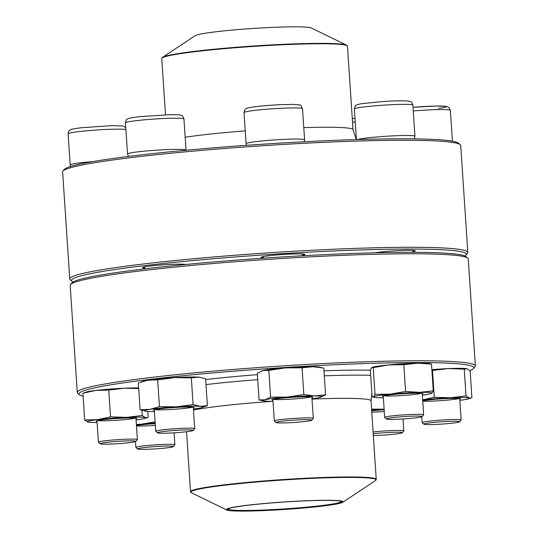 <?xml version="1.0" encoding="UTF-8"?>
<svg xmlns="http://www.w3.org/2000/svg" width="538" height="538" viewBox="0 0 538 538"><rect width="100%" height="100%" fill="white"/><g stroke="black" fill="none" stroke-linecap="round" stroke-linejoin="round"><path stroke-width="0.81" d="M467.825 252.497L460.716 145.482A199.484 12.872 176.2 0 0 460.246 144.682A199.484 12.872 176.2 0 0 260.822 145.859A199.484 12.872 176.2 0 0 62.993 171.064A199.484 12.872 176.2 0 0 62.637 171.925L69.745 278.94A199.484 12.872 -3.8 0 1 267.931 252.873A199.484 12.872 -3.8 0 1 467.825 252.497A199.484 12.872 -3.8 0 1 467.468 253.358L465.948 255.079A197.849 12.771 176.2 0 0 268.045 254.602A197.849 12.771 176.2 0 0 71.944 281.246A197.849 12.771 176.2 0 0 73.188 281.966M71.944 281.246L70.216 279.74A199.484 12.872 -3.8 0 1 69.745 278.94M62.993 171.064L64.513 169.342A197.849 12.771 -3.8 0 1 260.722 144.339A197.849 12.771 -3.8 0 1 458.517 143.175L460.246 144.682M464.812 255.954A197.849 12.771 176.2 0 0 465.948 255.079M263.472 257.863A21.984 1.419 -3.8 0 1 261.031 257.285A21.984 1.419 -3.8 0 1 282.833 254.501A21.984 1.419 -3.8 0 1 304.811 254.373A21.984 1.419 -3.8 0 1 302.464 255.274M374.858 252.786A21.984 1.419 -3.8 0 1 398.759 250.6A21.984 1.419 -3.8 0 1 415.161 250.789A21.984 1.419 -3.8 0 1 412.821 251.69M144.897 268.132A21.984 1.419 -3.8 0 1 142.456 267.554A21.984 1.419 -3.8 0 1 162.819 264.878A21.984 1.419 -3.8 0 1 185.845 264.488M373.096 431.96A19.543 1.264 -3.8 0 1 385.995 430.884A19.543 1.264 -3.8 0 1 403.809 430.958A19.543 1.264 -3.8 0 1 403.776 431.046L402.263 432.767A17.915 1.157 176.2 0 0 385.961 432.619A17.915 1.157 176.2 0 0 373.211 433.715M373.332 435.518A17.915 1.157 176.2 0 0 391.718 434.448A17.915 1.157 176.2 0 0 402.263 432.767M280.231 27.088A58.541 3.779 176.2 0 0 195.2 35.663L162.51 57.378A92.818 5.992 -3.8 0 1 297.319 43.786A92.818 5.992 -3.8 0 1 346.573 45.152L311.294 27.956A58.541 3.779 176.2 0 0 280.231 27.088M205.993 384.583A114.399 7.384 -3.8 0 1 257.722 379.667M324.313 375.833A114.399 7.384 -3.8 0 1 370.655 375.289M279.679 509.795A58.541 3.779 -3.8 0 1 226.706 509.97A58.541 3.779 -3.8 0 1 284.474 501.92A58.541 3.779 -3.8 0 1 342.8 502.257A58.541 3.779 -3.8 0 1 279.679 509.795M279.78 509.715A57.405 3.705 -3.8 0 1 227.554 509.251A57.405 3.705 -3.8 0 1 284.481 501.994A57.405 3.705 -3.8 0 1 341.865 501.658A57.405 3.705 -3.8 0 1 279.78 509.715M341.482 501.436A56.914 3.672 -3.8 0 1 279.787 509.197A56.914 3.672 -3.8 0 1 227.904 508.982M79.483 394.751L77.754 393.244A199.484 12.872 -3.8 0 1 77.284 392.437A199.484 12.872 -3.8 0 1 148.259 377.81A199.484 12.872 -3.8 0 1 359.983 361.98A199.484 12.872 -3.8 0 1 475.363 366.001A199.484 12.872 -3.8 0 1 475.007 366.855L473.487 368.577A197.849 12.771 176.2 0 0 365.161 363.54A197.849 12.771 176.2 0 0 149.409 379.445A197.849 12.771 176.2 0 0 79.483 394.751A197.849 12.771 176.2 0 0 83.087 396.217M475.363 366.001L468.255 258.986A199.484 12.872 176.2 0 0 467.784 258.179A199.484 12.872 176.2 0 0 346.99 255.187A199.484 12.872 176.2 0 0 141.151 270.796A199.484 12.872 176.2 0 0 70.532 284.568A199.484 12.872 176.2 0 0 70.175 285.422L77.284 392.437M469.842 370.615A197.849 12.771 176.2 0 0 473.487 368.577M205.657 379.552A116.43 7.512 -3.8 0 1 257.386 374.67M323.984 370.823A116.43 7.512 -3.8 0 1 370.319 370.198M70.532 284.568L72.052 282.847A197.849 12.771 -3.8 0 1 142.086 269.188A197.849 12.771 -3.8 0 1 346.25 253.701A197.849 12.771 -3.8 0 1 466.056 256.673L467.784 258.179M371.691 410.817A20.357 1.311 -3.8 0 1 384.152 409.781M384.112 409.203A29.314 1.89 176.2 0 0 371.65 410.171M384.112 409.189L371.576 409.122M371.778 412.135A19.543 1.264 176.2 0 0 381.173 411.731A19.543 1.264 176.2 0 0 384.266 411.53M137.661 448.988L135.932 447.481A19.543 1.264 -3.8 0 1 135.885 447.401A19.543 1.264 -3.8 0 1 135.959 447.286A19.543 1.264 -3.8 0 1 156.181 444.791A19.543 1.264 -3.8 0 1 174.877 444.812A19.543 1.264 -3.8 0 1 174.843 444.899L173.33 446.621A17.915 1.157 176.2 0 0 155.415 446.58A17.915 1.157 176.2 0 0 137.661 448.988A17.915 1.157 176.2 0 0 155.334 448.9A17.915 1.157 176.2 0 0 173.297 446.654A17.915 1.157 176.2 0 0 173.33 446.621M136.457 425.524A20.357 1.311 -3.8 0 1 155.226 423.635M155.186 423.056A29.314 1.89 176.2 0 0 141.602 424.132A29.314 1.89 176.2 0 0 136.396 424.677M155.105 421.859L141.602 424.132L136.383 424.482M136.484 425.935A19.543 1.264 176.2 0 0 155.341 425.39M100.169 443.783L98.441 442.276A19.543 1.264 -3.8 0 1 98.393 442.196A19.543 1.264 -3.8 0 1 105.347 440.763A19.543 1.264 -3.8 0 1 126.087 439.216A19.543 1.264 -3.8 0 1 137.392 439.607A19.543 1.264 -3.8 0 1 137.351 439.694L135.838 441.416A17.915 1.157 176.2 0 0 117.923 441.368A17.915 1.157 176.2 0 0 100.169 443.783A17.915 1.157 176.2 0 0 111.016 444.052A17.915 1.157 176.2 0 0 129.497 442.653A17.915 1.157 176.2 0 0 135.838 441.416M97.022 421.489A20.357 1.311 -3.8 0 1 96.221 421.086A20.357 1.311 -3.8 0 1 103.424 419.68A20.357 1.311 -3.8 0 1 124.426 418.087A20.357 1.311 -3.8 0 1 136.753 418.396A20.357 1.311 -3.8 0 1 136.013 418.894M136.08 419.936A29.314 1.89 176.2 0 0 144.904 418.396A29.314 1.89 176.2 0 0 145.294 417.589A29.314 1.89 176.2 0 0 126.47 417.38A29.314 1.89 176.2 0 0 97.674 419.62A29.314 1.89 176.2 0 0 87.694 422.061A29.314 1.89 176.2 0 0 88.138 422.162A29.314 1.89 176.2 0 0 97.089 422.525M147.768 411.462L148.158 417.259L147.486 417.535L145.294 417.589L142.267 415.497L126.47 417.38L110.519 416.849L97.674 419.62L84.668 419.97L88.044 422.148M141.924 410.339L142.267 415.497M138.696 388.564L124.534 388.194L108.743 390.084L95.737 390.433L82.892 393.204L84.668 419.97M82.892 393.204L86.141 392.067A29.314 1.89 176.2 0 1 95.737 390.433A29.314 1.89 176.2 0 1 124.534 388.194A29.314 1.89 176.2 0 1 138.656 387.972M108.743 390.084L110.519 416.849M97.613 420.588A19.543 1.264 176.2 0 0 116.524 420.272A19.543 1.264 176.2 0 0 135.307 418.087M157.506 432.841L155.778 431.335A19.543 1.264 -3.8 0 1 155.731 431.254A19.543 1.264 -3.8 0 1 176.915 428.591A19.543 1.264 -3.8 0 1 194.722 428.665A19.543 1.264 -3.8 0 1 194.689 428.746L193.176 430.467A17.915 1.157 176.2 0 0 175.26 430.427A17.915 1.157 176.2 0 0 157.506 432.841A17.915 1.157 176.2 0 0 173.794 432.834A17.915 1.157 176.2 0 0 193.176 430.467M154.352 410.541A20.357 1.311 -3.8 0 1 153.552 410.138A20.357 1.311 -3.8 0 1 175.583 407.454A20.357 1.311 -3.8 0 1 194.09 407.448A20.357 1.311 -3.8 0 1 193.35 407.952M193.418 408.994A29.314 1.89 176.2 0 0 197.796 408.382A29.314 1.89 176.2 0 0 202.241 407.448A29.314 1.89 176.2 0 0 200.324 406.325A29.314 1.89 176.2 0 0 176.356 406.822A29.314 1.89 176.2 0 0 149.853 409.378A29.314 1.89 176.2 0 0 145.475 411.22A29.314 1.89 176.2 0 0 147.331 411.435A29.314 1.89 176.2 0 0 154.426 411.583M200.768 377.454L198.387 377.138A29.314 1.89 176.2 0 1 200.244 377.353L205.617 378.866L207.392 405.632L200.324 406.325L193.095 404.596L176.356 406.822L159.45 406.634L149.853 409.378L140.102 409.707L145.475 411.22M202.241 407.448L207.392 405.632M141.447 381.798L143.478 381.126A29.314 1.89 176.2 0 1 147.916 380.191A29.314 1.89 176.2 0 1 174.413 377.636A29.314 1.89 176.2 0 1 198.387 377.138L191.32 377.831L174.413 377.636L157.674 379.868L147.916 380.191L138.327 382.942L140.102 409.707M157.674 379.868L159.45 406.634M191.32 377.831L193.095 404.596M154.951 409.64A19.543 1.264 176.2 0 0 173.855 409.324A19.543 1.264 176.2 0 0 192.644 407.138M276.081 422.565L274.353 421.059A19.543 1.264 -3.8 0 1 274.306 420.978A19.543 1.264 -3.8 0 1 287.09 418.941A19.543 1.264 -3.8 0 1 308.731 417.885A19.543 1.264 -3.8 0 1 313.298 418.389A19.543 1.264 -3.8 0 1 313.264 418.477L311.751 420.198A17.915 1.157 176.2 0 0 293.835 420.151A17.915 1.157 176.2 0 0 276.081 422.565A17.915 1.157 176.2 0 0 280.231 422.955A17.915 1.157 176.2 0 0 299.518 422.034A17.915 1.157 176.2 0 0 311.751 420.198M272.927 400.272A20.357 1.311 -3.8 0 1 272.127 399.868A20.357 1.311 -3.8 0 1 286.028 397.777A20.357 1.311 -3.8 0 1 307.951 396.728A20.357 1.311 -3.8 0 1 312.665 397.178A20.357 1.311 -3.8 0 1 311.926 397.676M311.993 398.719A29.314 1.89 176.2 0 0 319.895 397.434A29.314 1.89 176.2 0 0 320.816 397.178A29.314 1.89 176.2 0 0 314.791 395.907A29.314 1.89 176.2 0 0 287.299 397.078A29.314 1.89 176.2 0 0 264.911 399.781A29.314 1.89 176.2 0 0 264.05 400.945A29.314 1.89 176.2 0 0 270.015 401.308A29.314 1.89 176.2 0 0 272.995 401.308M320.816 397.178L325.577 394.818L323.795 368.046L312.854 366.721L302.067 367.81L285.362 367.891L268.818 370.393L262.974 370.595L257.292 373.211L259.067 399.976L264.05 400.945M268.818 370.393L270.594 397.158L264.911 399.781L259.067 399.976M302.067 367.81L303.849 394.576L287.299 397.078L270.594 397.158M325.577 394.818L314.791 395.907L303.849 394.576M322.02 367.689L318.819 367.077A29.314 1.89 176.2 0 0 312.854 366.721A29.314 1.89 176.2 0 0 285.362 367.891A29.314 1.89 176.2 0 0 262.974 370.595A29.314 1.89 176.2 0 0 262.053 370.85L261.885 370.904M273.519 399.371A19.543 1.264 176.2 0 0 292.43 399.055A19.543 1.264 176.2 0 0 311.22 396.869M386.432 418.981L384.704 417.475A19.543 1.264 -3.8 0 1 384.657 417.401A19.543 1.264 -3.8 0 1 384.731 417.28A19.543 1.264 -3.8 0 1 404.959 414.785A19.543 1.264 -3.8 0 1 423.655 414.805A19.543 1.264 -3.8 0 1 423.621 414.892L422.108 416.614A17.915 1.157 176.2 0 0 405.578 416.479A17.915 1.157 176.2 0 0 386.459 418.799A17.915 1.157 176.2 0 0 386.432 418.981A17.915 1.157 176.2 0 0 404.341 418.88A17.915 1.157 176.2 0 0 422.108 416.614M383.285 396.688A20.357 1.311 -3.8 0 1 382.484 396.284A20.357 1.311 -3.8 0 1 402.673 393.715A20.357 1.311 -3.8 0 1 423.016 393.594A20.357 1.311 -3.8 0 1 422.989 393.796A20.357 1.311 -3.8 0 1 422.276 394.098M422.35 395.134A29.314 1.89 176.2 0 0 431.167 393.594A29.314 1.89 176.2 0 0 431.893 393.258A29.314 1.89 176.2 0 0 419.512 392.363A29.314 1.89 176.2 0 0 390.373 394.125A29.314 1.89 176.2 0 0 373.621 396.788A29.314 1.89 176.2 0 0 374.408 397.367A29.314 1.89 176.2 0 0 383.352 397.723M370.305 369.996L372.081 396.762L372.713 397.037L373.621 396.788L374.999 394.388L373.217 367.622L371.677 367.602L370.305 369.996M373.217 367.622L388.436 364.939A29.314 1.89 176.2 0 1 417.575 363.177A29.314 1.89 176.2 0 1 429.169 363.5L431.496 364.098L417.575 363.177L403.816 364.677L388.436 364.939A29.314 1.89 176.2 0 0 372.404 367.266L371.677 367.602M403.816 364.677L405.591 391.442L390.373 394.125L374.999 394.388M431.496 364.098L433.272 390.864L419.512 392.363L405.591 391.442M431.167 393.594L431.893 393.258L433.272 390.864M383.876 395.786A19.543 1.264 176.2 0 0 402.787 395.47A19.543 1.264 176.2 0 0 421.57 393.285M423.924 424.186L422.195 422.68A19.543 1.264 -3.8 0 1 422.148 422.606A19.543 1.264 -3.8 0 1 429.102 421.173A19.543 1.264 -3.8 0 1 449.842 419.62A19.543 1.264 -3.8 0 1 461.147 420.017A19.543 1.264 -3.8 0 1 461.113 420.097L459.593 421.819A17.915 1.157 176.2 0 0 449.788 421.362A17.915 1.157 176.2 0 0 430.252 422.801A17.915 1.157 176.2 0 0 423.924 424.186A17.915 1.157 176.2 0 0 441.832 424.085A17.915 1.157 176.2 0 0 459.593 421.819M422.72 400.723A20.357 1.311 -3.8 0 1 444.886 398.645A20.357 1.311 -3.8 0 1 460.508 398.799A20.357 1.311 -3.8 0 1 459.768 399.304M459.835 400.339A29.314 1.89 176.2 0 0 468.659 398.799A29.314 1.89 176.2 0 0 469.049 397.992A29.314 1.89 176.2 0 0 450.225 397.79A29.314 1.89 176.2 0 0 422.666 399.875L434.274 397.252L432.498 370.487L431.92 370.46M468.659 398.799L471.913 397.669L470.131 370.904L467.105 368.806L464.24 369.135L466.022 395.901L450.225 397.79L434.274 397.252M464.24 369.135L448.288 368.604L432.498 370.487M471.248 397.938L469.049 397.992L466.022 395.901M467.105 368.806L466.735 368.718A29.314 1.89 176.2 0 0 466.661 368.705A29.314 1.89 176.2 0 0 448.288 368.604A29.314 1.89 176.2 0 0 431.859 369.619M422.747 401.14A19.543 1.264 176.2 0 0 452.74 399.559A19.543 1.264 176.2 0 0 459.062 398.49M355.241 121.958A29.314 1.89 176.2 0 0 352.518 122.2M245.247 130.889A93.061 6.005 176.2 0 0 185.159 137.251M162.51 57.378L161.756 58.528A93.061 6.005 176.2 0 1 297.46 44.183A93.061 6.005 176.2 0 1 347.474 46.187L353.015 129.671A93.061 6.005 176.2 0 0 303.782 127.641M193.492 410.077A93.061 6.005 -3.8 0 1 272.517 401.314M312.02 399.102A93.061 6.005 -3.8 0 1 371.025 400.776L371.859 393.406M342.8 502.257L375.49 480.542A92.818 5.992 176.2 0 0 291.414 479.479A92.818 5.992 176.2 0 0 191.427 492.768L190.526 491.732A93.061 6.005 -3.8 0 1 291.408 479.035A93.061 6.005 -3.8 0 1 376.244 479.398L371.025 400.776M125.899 129.55A29.314 1.89 176.2 0 0 78.548 131.649A29.314 1.89 176.2 0 0 68.118 133.801L70.189 164.931A29.314 1.89 -3.8 0 1 80.613 162.779A29.314 1.89 -3.8 0 1 93.081 161.555M125.455 122.852L127.519 153.982A29.314 1.89 -3.8 0 1 159.295 149.988A29.314 1.89 -3.8 0 1 186.014 150.102L183.949 118.965A29.314 1.89 176.2 0 0 157.224 118.858A29.314 1.89 176.2 0 0 125.455 122.852C125.872 120.357 126.598 119.059 127.627 118.965C128.333 118.589 128.582 118.004 139.456 116.672L169.248 114.695C180.21 114.574 180.533 115.125 181.279 115.401C182.315 115.361 183.202 116.551 183.949 118.965M244.03 112.583L246.095 143.713A29.314 1.89 -3.8 0 1 265.268 140.653A29.314 1.89 -3.8 0 1 297.736 139.066A29.314 1.89 -3.8 0 1 304.589 139.826L302.524 108.696A29.314 1.89 176.2 0 0 295.665 107.936A29.314 1.89 176.2 0 0 263.203 109.523A29.314 1.89 176.2 0 0 244.03 112.583C244.413 109.698 245.664 108.185 247.783 108.057C250.446 107.082 263.385 105.542 280.211 104.688L292.726 104.392C303.593 105.354 299.706 104.305 302.524 108.696M357.488 139.55A29.314 1.89 -3.8 0 1 389.525 136.053A29.314 1.89 -3.8 0 1 414.946 136.242L412.875 105.112A29.314 1.89 176.2 0 0 383.507 105.166A29.314 1.89 176.2 0 0 354.381 108.999L356.412 139.584M452.418 141.185L450.367 110.317L448.793 107.378L446.049 106.329L435.666 106.047L413.023 107.318A25.4 1.641 -3.8 0 1 442.572 106.087A25.4 1.641 -3.8 0 1 438.504 108.38M450.367 110.317A29.314 1.89 176.2 0 0 413.265 110.956M403.809 430.958L403.016 418.961M354.999 118.32L352.282 118.575M353.015 129.671L356.304 139.591M161.756 58.528L165.489 114.802M347.474 46.187L346.573 45.152M190.526 491.732L186.545 431.738M226.706 509.97L191.427 492.768M376.244 479.398L375.49 480.542M174.877 444.812L174.083 432.821M135.885 447.401L135.502 441.604M137.392 439.607L135.966 418.16M98.393 442.196L96.968 420.75M70.189 164.931L70.606 166.464M68.118 133.801C68.447 131.77 68.837 130.734 69.288 130.68C71.493 129.651 67.479 129.665 80.586 127.795L111.911 125.636L122.294 125.926L123.942 126.349L125.778 127.714M144.904 418.396L147.493 417.535M194.722 428.665L193.303 407.219M183.835 264.683L183.808 264.245M155.731 431.254L154.305 409.808M144.944 268.845L144.809 266.841M127.519 153.982L128.555 156.423M313.298 418.389L311.879 396.943M302.497 255.765L302.383 253.976M274.306 420.978L272.88 399.532M263.492 258.166L263.385 256.565M304.232 141.763L304.589 139.826M246.095 143.713L246.552 145.314M423.655 414.805L422.229 393.359M412.861 252.302L412.733 250.392M384.657 417.401L383.238 395.955M414.193 138.871L414.946 136.242M412.875 105.112C412.135 102.691 411.24 101.507 410.212 101.547L408.557 101.124C403.339 100.599 394.831 100.741 383.036 101.534L362.854 103.531C359.007 104.103 356.781 104.708 356.169 105.354C355.524 105.226 354.932 106.443 354.381 108.999M374.408 397.367L372.713 397.044M461.147 420.017L459.721 398.571M422.148 422.606L421.765 416.802"/></g></svg>
